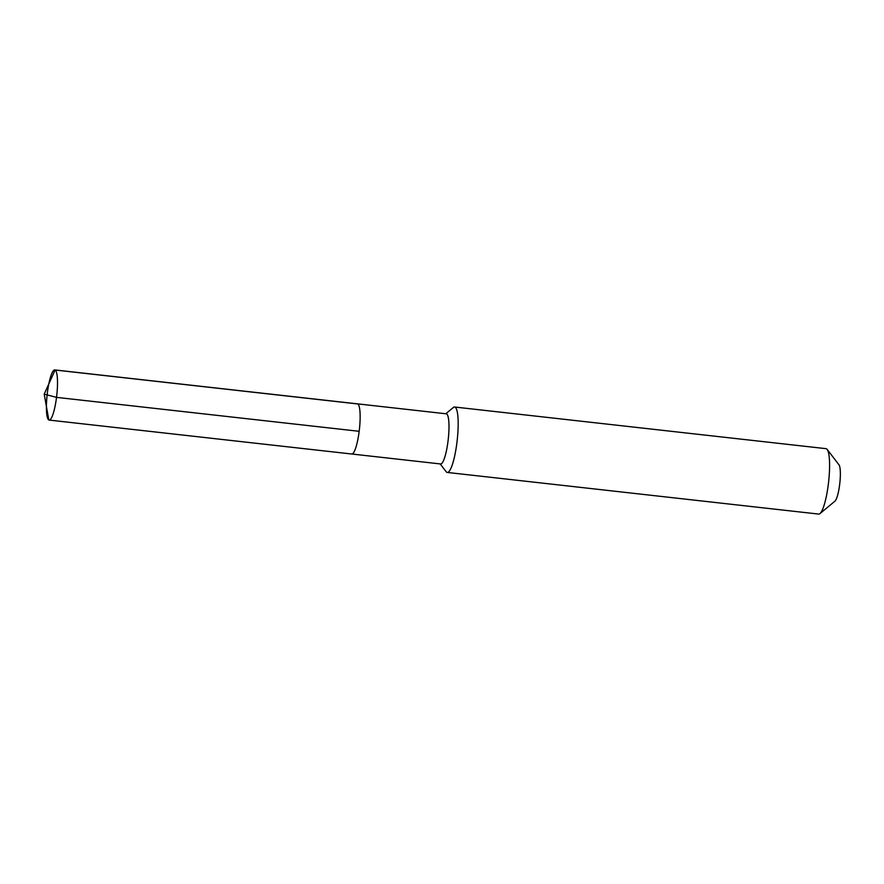 <?xml version="1.0" encoding="UTF-8"?>
<svg xmlns="http://www.w3.org/2000/svg" width="884" height="884" viewBox="0 0 884 884"><rect width="100%" height="100%" fill="white"/><g stroke="black" fill="none" stroke-linecap="round" stroke-linejoin="round"><path stroke-width="1.33" d="M351.445 453.901A25.238 4.818 -83.6 0 0 351.788 454.011L440.63 463.967A25.238 4.818 -83.6 0 0 448.122 440.342A25.238 4.818 -83.6 0 0 446.597 413.911A25.238 4.818 96.4 0 0 446.254 413.811L357.412 403.844A25.238 4.818 96.4 0 1 357.755 403.955A25.238 4.818 -83.6 0 1 359.28 430.386A25.238 4.818 -83.6 0 1 351.788 454.011A25.238 4.818 -83.6 0 0 359.28 430.386A25.238 4.818 -83.6 0 0 357.755 403.955A25.238 4.818 96.4 0 0 357.412 403.844L54.775 369.921A25.238 4.818 96.4 0 1 55.117 370.02L357.755 403.955M440.166 463.912L446.122 471.68A32.918 6.276 96.4 0 0 446.818 472.299A32.918 6.276 -83.6 0 0 447.271 472.443A32.918 6.276 -83.6 0 0 457.039 441.624A32.918 6.276 -83.6 0 0 455.05 407.159A32.918 6.276 96.4 0 0 454.608 407.016A32.918 6.276 96.4 0 0 453.315 407.502L445.79 413.756M454.608 407.016L826.021 448.663A32.918 6.276 96.4 0 1 826.463 448.796A32.918 6.276 -83.6 0 1 827.159 449.415A32.918 6.276 -83.6 0 1 828.595 482.067A32.918 6.276 -83.6 0 1 819.965 513.593A32.918 6.276 -83.6 0 1 818.683 514.079L447.271 472.443M819.965 513.593L834.916 501.195A18.652 3.558 -83.6 0 0 839.8 483.327A18.652 3.558 -83.6 0 0 838.993 464.829L827.159 449.415M359.169 431.304L56.532 397.369L44.2 394.131L48.808 419.966A25.238 4.818 -83.6 0 0 49.15 420.077A25.238 4.818 -83.6 0 0 56.642 396.452A25.238 4.818 -83.6 0 0 55.117 370.02L44.2 394.131L48.808 419.966A25.238 4.818 96.4 0 1 47.283 393.546A25.238 4.818 96.4 0 1 54.775 369.921M351.788 454.011L49.15 420.077"/></g></svg>
